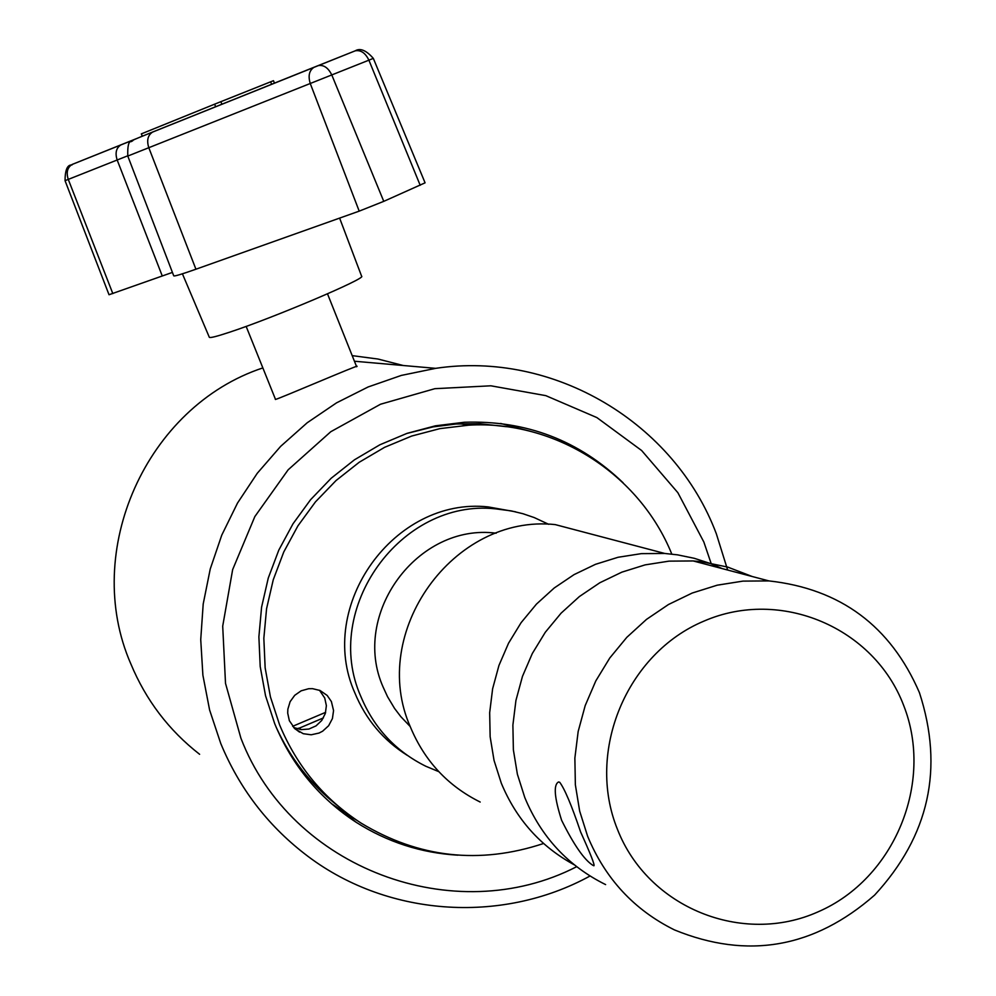<?xml version="1.0" encoding="UTF-8"?>
<svg xmlns="http://www.w3.org/2000/svg" width="996" height="996" viewBox="0 0 996 996"><rect width="100%" height="100%" fill="white"/><g stroke="black" fill="none" stroke-linecap="round" stroke-linejoin="round"><path stroke-width="1.49" d="M275.058 398.238L275.394 399.458C277.56 399.446 360.203 363.901 357.029 366.341L356.394 366.117M403.243 365.507L378.044 359.046L352.198 355.634M262.857 367.91C146.4 406.38 81.56 551.286 130.85 663.921C145.964 700.225 168.884 730.354 199.611 754.296M711.269 563.848L703.848 542.011L677.878 492.709L641.648 450.528L596.903 417.598L545.796 395.636L490.854 385.801L434.816 388.689L380.534 404.227L330.784 431.716L288.155 469.801L254.852 516.563L232.653 569.588L222.706 626.16L225.507 683.331L240.895 738.148C290.894 868.773 454.537 929.604 576.659 866.694M590.018 876.007C500.702 924.923 384.792 916.532 304.365 853.597C267.028 824.526 239.165 787.861 220.788 743.576L209.608 710.011L202.885 675.163L200.731 639.619L203.196 604.024L210.243 568.99L221.759 535.138L237.521 503.042L257.267 473.274L280.648 446.357L307.229 422.74L336.561 402.832L368.109 386.971L401.326 375.417L435.65 368.346C554.025 350.555 674.653 422.852 716.311 533.694L727.653 570.036M623.147 482.823C578.987 440.381 526.062 420.188 464.385 422.254L435.377 425.827L407.015 433.372L379.862 444.789L354.414 459.841L331.158 478.267L310.553 499.731L292.986 523.834L278.805 550.103L268.273 578.054L261.587 607.149L258.885 636.83L260.205 666.548L265.534 695.718L274.747 723.806C291.99 765.227 319.131 798.045 356.157 822.285C387.295 842.056 421.208 853.024 457.923 855.178M331.456 803.66L357.713 820.903M530.868 431.417L500.59 423.437M339.624 218.099L361.623 276.253C367.051 278.096 273.178 317.936 229.516 332.228C216.73 336.461 209.994 338.154 209.322 337.283L182.417 273.813M229.989 100.994L221.884 104.231L220.863 101.679L214.626 104.182L141.308 133.887L142.378 136.166M214.626 104.182L215.646 106.721L200.37 112.872M383.759 201.354L331.842 75.086C328.294 67.778 323.712 64.628 318.11 65.636L355.211 50.833C360.813 49.812 365.37 52.925 368.894 60.171L127.787 156.061L173.74 275.842C174.325 276.452 181.72 274.249 195.926 269.219L359.195 211.14L383.759 201.354L425.08 182.828L373.313 58.366L368.894 60.171L420.2 185.281M127.7 155.824L65.051 180.674L109.025 294.741L172.42 272.406M273.29 80.763L220.863 101.679M903.646 705.405C874.239 627.729 780.926 587.677 704.023 621.081C626.658 653.326 585.773 751.494 617.458 829.357C647.998 907.717 742.394 945.864 818.164 911.801C894.383 878.87 934.173 782.595 903.646 705.405M587.64 836.304L579.66 811.068L575.364 784.823L574.866 758.105L578.166 731.5L585.2 705.579L595.82 680.89L609.789 657.983L626.808 637.34L646.504 619.388L668.465 604.522L692.195 593.043L717.207 585.187L742.954 581.116L768.887 580.905C840.437 588.785 890.623 626.036 919.433 692.668C944.096 768.489 929.156 835.98 874.6 895.118C814.106 948.092 747.386 959.696 674.454 929.915C634.178 909.946 605.244 878.733 587.64 836.304M580.631 831.996C571.629 805.403 564.657 788.832 559.702 782.271L558.544 781.972C553.328 784.748 554.349 797.522 561.62 820.293C573.783 844.757 584.166 859.747 592.769 865.25L593.927 865.785C594.911 865.026 590.479 853.759 580.631 831.996M515.579 511.807L488.09 506.902C394.391 496.718 315.869 605.867 354.875 692.967C365.856 719.486 383.336 740.289 407.327 755.391M548.672 524.307L534.23 517.571L522.9 513.712L511.272 510.898L495.41 508.832C400.853 498.56 321.571 608.768 360.95 696.702C374.11 728.088 395.723 751.27 425.778 766.235L438.8 771.663M496.17 533.209C417.698 522.813 350.468 614.121 383.211 687.265L387.519 696.665L394.578 708.455L400.803 716.634L410.228 726.545M722.187 568.591L710.459 563.524L694.249 558.295L677.529 554.847L664.78 553.465L555.245 524.606C453.578 513.587 368.171 632.485 410.489 727.217C424.645 761.031 447.876 785.969 480.184 802.041M664.78 553.465L641.337 553.639L618.08 557.274L595.484 564.321L574.057 574.617L554.237 587.976L536.458 604.099L521.107 622.662L508.52 643.254L498.946 665.453L492.622 688.771L489.671 712.7L490.144 736.754L494.041 760.396L501.274 783.117C516.239 819.235 540.591 846.476 574.306 864.839M752.241 576.522L727.715 567.085L701.931 561.781L693.179 560.947L669.051 561.134L645.109 564.881L621.853 572.152L599.791 582.772L579.398 596.542L561.097 613.163L545.285 632.286L532.312 653.513L522.464 676.384L515.94 700.412L512.89 725.076L513.376 749.851L517.385 774.216L524.817 797.622C541.202 837.001 568.131 865.997 605.605 884.597M643.827 547.949L653.862 550.589M319.492 690.265L324.733 698.022L326.377 705.654L325.343 713.435L321.758 720.444L316.056 725.86L308.897 729.047L301.128 729.62L293.658 727.516M289.363 720.731L287.707 713.124L287.856 709.202L290.11 701.682L294.716 695.32L301.141 690.826L308.648 688.722L312.532 688.659L320.04 690.489L327.161 695.432L331.394 701.558L333.56 710.571L332.415 718.577L328.63 725.735L322.642 731.188L319.044 733.056L311.188 734.787L303.27 733.703L295.053 728.923L289.363 720.731M276.029 726.893C290.334 758.354 310.901 784.649 337.744 805.801M671.802 554.1C639.494 474.059 555.382 420.026 468.78 425.168L439.896 428.629L411.647 436.061L384.581 447.329L359.22 462.256L336.026 480.558L315.471 501.872L297.941 525.826L283.773 551.958L273.253 579.772L266.567 608.73L263.84 638.287L265.148 667.868L270.426 696.914L279.602 724.864C296.845 766.285 324.011 799.029 361.125 823.132C418.644 857.867 479.375 864.677 543.293 843.587M506.366 426.686L479.985 423.736L456.168 423.997L433.123 426.873L406.754 433.472M323.401 717.917L299.796 727.939L300.73 729.582M296.771 728.748L299.796 727.939M325.655 712.327L292.637 726.321M72.359 164.352L136.352 138.668M140.175 137.062L354.912 50.945M153.197 131.771L152.687 132.007C147.794 135.145 146.512 140.411 148.827 147.794L195.926 269.219M317.624 65.811L314.076 67.255C309.171 70.467 307.913 75.945 310.329 83.689L359.195 211.14M72.534 164.278L72.061 164.489C67.355 167.477 66.085 172.457 68.276 179.417L112.822 293.596M121.4 144.681L120.927 144.881C116.208 147.894 114.951 152.936 117.167 159.995L162.248 275.929M373.313 58.366C366.229 50.31 360.191 47.796 355.211 50.833L354.725 51.02M127.787 156.061C127.463 145.939 128.633 141.133 131.285 141.619C136.639 138.681 124.986 143.225 152.687 132.007L314.587 67.031M270.638 81.809L271.622 84.287M345.861 813.832L356.157 822.285M354.439 361.237L435.65 368.346M356.643 366.765L327.497 293.82M65.051 180.674C65.089 160.393 73.256 166.382 72.061 164.489L135.381 139.116M275.543 399.471L246.149 326.402M141.308 133.887L142.254 136.215M273.464 80.688L274.448 83.154M488.09 506.902L495.41 508.832M693.179 560.947L768.887 580.905M460.028 423.761L468.78 425.168M299.584 732.135L294.318 728.213"/></g></svg>

